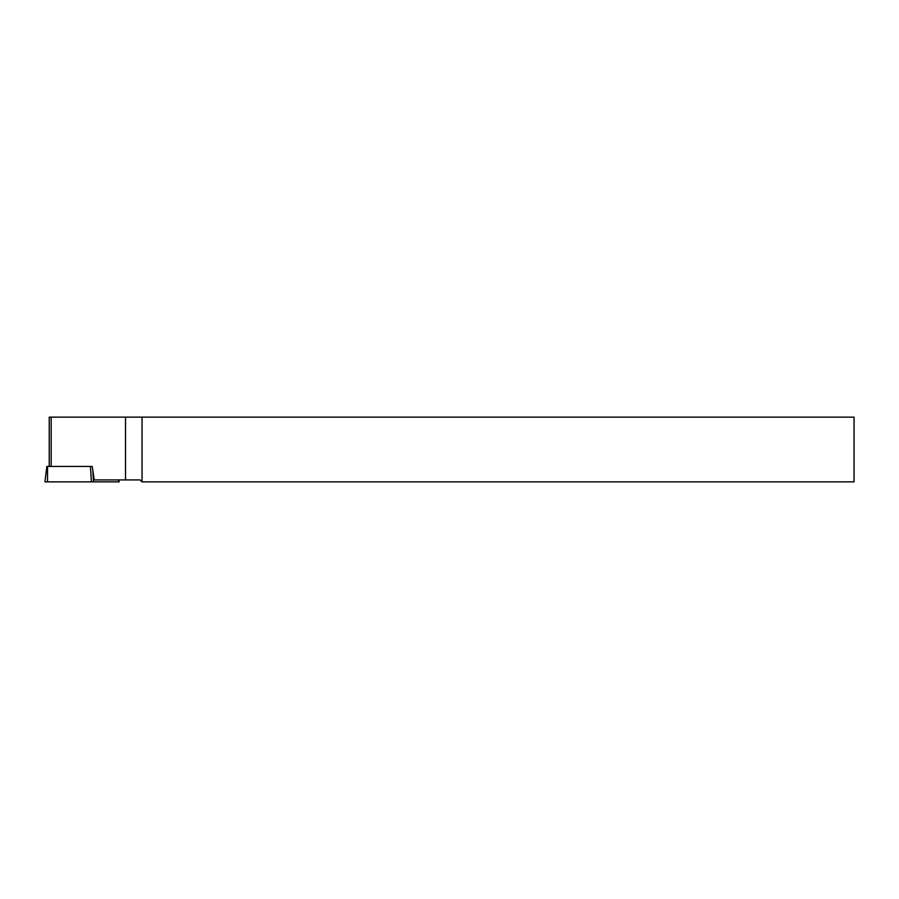 <?xml version="1.0" encoding="UTF-8"?>
<svg xmlns="http://www.w3.org/2000/svg" width="899" height="899" viewBox="0 0 899 899"><rect width="100%" height="100%" fill="white"/><g stroke="black" fill="none" stroke-linecap="round" stroke-linejoin="round"><path stroke-width="1.35" d="M118.904 479.92L119.14 481.864L91.406 481.864L90.417 466.457L46.973 466.457M91.406 481.864L44.95 481.864L46.838 466.457M90.417 466.457L92.215 466.457L94.226 479.92L140.098 479.92L142.042 481.864L854.05 481.864L854.05 417.136L49.231 417.136L49.231 466.457M142.042 481.864L142.042 417.136M47.535 481.864L47.535 466.457M118.668 481.864L118.477 479.92M92.754 470.11L93.507 481.864M125.523 417.136L125.523 479.92M51.176 417.136L51.176 466.457"/></g></svg>
